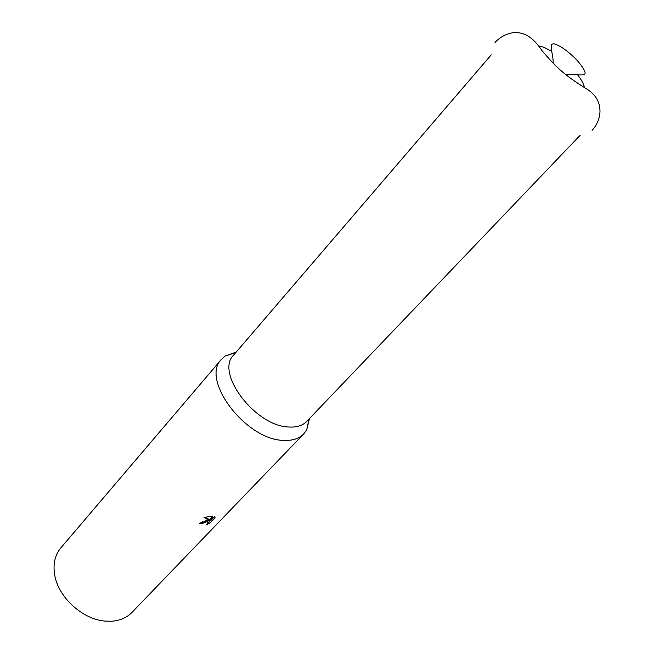 <?xml version="1.0" encoding="UTF-8"?>
<svg xmlns="http://www.w3.org/2000/svg" width="654" height="654" viewBox="0 0 654 654"><rect width="100%" height="100%" fill="white"/><g stroke="black" fill="none" stroke-linecap="round" stroke-linejoin="round"><path stroke-width="0.98" d="M491.236 54.854L233.625 355.097C214.872 372.682 255.493 426.473 288.896 427.021C296.703 427.479 302.671 425.591 306.8 421.356L580.098 135.329M236.151 352.146L225.156 356.029L221.461 359.348C200.165 379.402 245.904 440.158 283.656 440.379C292.395 440.812 299.099 438.646 303.767 433.88L306.71 429.882L309.481 418.552M207.441 520.461L209.632 520.6L204.064 517.469L212.852 516.047L210.547 520.829L214.569 516.619L215.109 517.772L210.163 522.947L206.582 524.696L208.046 522.031L206.116 521.851L201.759 523.838L199.699 523.666L207.441 520.461M221.461 359.348L60.806 547.929C54.879 555.099 52.851 564.181 54.723 575.16C58.378 597.454 82.952 619.706 105.49 621.136L111.54 621.235C120.001 620.63 126.819 617.687 131.994 612.389L303.767 433.88M200.868 522.677L202.977 521.557M201.326 522.709L201.759 523.838M214.692 516.725L215.109 517.772M208.397 522.571L214.635 516.668M209.721 521.818L210.163 522.947M204.89 517.15L209.198 519.472L209.632 520.6M205.569 520.748L207.612 520.911L207.923 521.72M210.547 520.829L210.106 519.701L211.921 515.973M551.821 51.429L544.087 47.325L538.267 45.788M584.48 87.628C583.899 84.276 581.578 79.968 577.515 74.703M592.091 130.318C597.012 125.02 599.644 118.775 599.988 111.572C600.053 101.484 595.132 93.661 585.232 88.094C561.165 72.929 554.641 65.335 542.011 50.636C535.561 41.006 526.764 31.376 513.038 32.7C505.951 33.902 499.95 37.147 495.037 42.436M553.006 63.07C553.922 58.386 549.965 47.26 551.567 44.341L553.505 43.769C558.745 44.971 565.211 49.115 572.904 56.195C579.354 61.983 587.194 72.455 584.594 74.254C581.839 76.142 570.525 73.305 565.824 74.67M309.056 418.993L306.71 429.882M208.046 522.031L207.612 520.911M235.759 352.612L225.156 356.029"/></g></svg>
